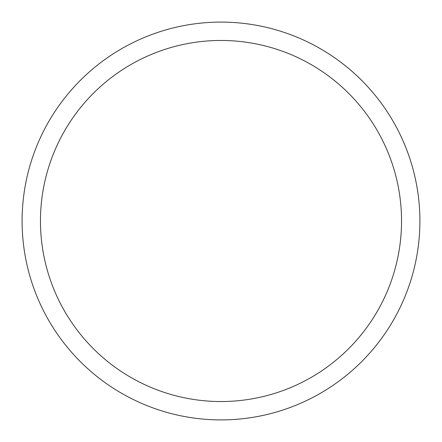 <?xml version="1.0" encoding="UTF-8"?>
<svg xmlns="http://www.w3.org/2000/svg" width="442" height="442" viewBox="0 0 442 442"><rect width="100%" height="100%" fill="white"/><g stroke="black" fill="none" stroke-linecap="round" stroke-linejoin="round"><path stroke-width="0.66" d="M221 22.1A198.9 198.9 0 0 1 419.9 221A198.9 198.9 0 0 1 221 419.9A198.9 198.9 0 0 1 22.1 221A198.9 198.9 0 0 1 221 22.1M221 40.46A180.54 180.54 0 0 1 401.54 221A180.54 180.54 0 0 1 221 401.54A180.54 180.54 0 0 1 40.46 221A180.54 180.54 0 0 1 221 40.46"/></g></svg>
